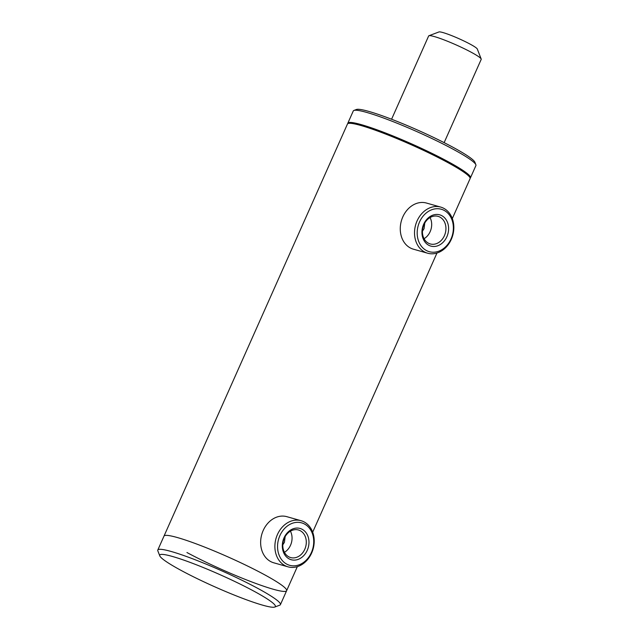 <?xml version="1.0" encoding="UTF-8"?>
<svg xmlns="http://www.w3.org/2000/svg" width="639" height="639" viewBox="0 0 639 639"><rect width="100%" height="100%" fill="white"/><g stroke="black" fill="none" stroke-linecap="round" stroke-linejoin="round"><path stroke-width="0.96" d="M285.154 536.616L284.427 542.311L282.797 544.827M424.783 222.995L424.056 228.69L422.427 231.206M274.77 607.05A63.285 6.614 -156 0 0 240.807 584.413A63.285 6.614 -156 0 0 172.378 556.449A63.285 6.614 -156 0 0 159.782 555.858A63.285 6.614 -156 0 0 199.999 579.988A63.285 6.614 -156 0 0 262.733 605.189A63.285 6.614 -156 0 0 274.77 607.05L279.786 605.157A67.119 7.013 -156 0 0 280.425 604.63A67.119 7.013 -156 0 0 240.783 579.685A67.119 7.013 -156 0 0 171.196 551.489A67.119 7.013 -156 0 0 157.793 550.035L163.999 536.097A67.119 7.013 24 0 1 200.031 545.299A67.119 7.013 24 0 1 263.683 574.269A67.119 7.013 24 0 1 286.631 590.692A67.119 7.013 -156 0 0 246.989 565.747A67.119 7.013 -156 0 0 177.402 537.551A67.119 7.013 -156 0 0 163.999 536.097L347.456 124.03A67.119 7.013 24 0 1 348.095 123.511L349.349 123.039A66.16 6.909 24 0 1 446.988 161.18A66.16 6.909 24 0 1 469.561 176.556L470.056 177.81A67.119 7.013 24 0 1 470.088 178.632L452.316 218.562M348.095 123.511A67.119 7.013 24 0 1 447.148 162.21A67.119 7.013 24 0 1 470.056 177.81M297.335 566.657L286.631 590.692A67.119 7.013 24 0 1 250.6 581.49A67.119 7.013 24 0 1 186.939 552.519M391.579 119.237L428.649 35.96A28.763 3.003 24 0 1 428.929 35.736L438.961 31.95A21.095 2.205 24 0 1 454.952 36.958A21.095 2.205 24 0 1 477.293 49.011L481.191 59.012A28.763 3.003 24 0 1 481.207 59.363L444.137 142.641M428.929 35.736A28.763 3.003 24 0 1 450.727 42.573A28.763 3.003 24 0 1 481.191 59.012M307.247 550.347A16.255 13.076 -74.2 0 1 289.068 558.853A16.255 13.076 -74.2 0 1 284.043 537.83A16.255 13.076 -74.2 0 1 302.215 529.324A16.255 13.076 -74.2 0 1 307.247 550.347M284.315 538.254A14.338 11.526 105.8 0 0 290.641 557.567A14.338 11.526 105.8 0 0 304.779 549.292A14.338 11.526 105.8 0 0 298.461 529.987A14.338 11.526 105.8 0 0 284.315 538.254M290.418 531.185A14.338 11.526 -74.2 0 1 290.529 545.259A14.338 11.526 -74.2 0 1 284.427 552.328M311.385 552.575A22.053 17.74 105.8 0 0 304.563 524.052A22.053 17.74 105.8 0 0 279.898 535.594A22.053 17.74 105.8 0 0 286.727 564.125A22.053 17.74 105.8 0 0 311.385 552.575M311.656 553.007A23.97 19.282 105.8 0 0 301.089 520.713A23.97 19.282 105.8 0 0 277.438 534.547A23.97 19.282 105.8 0 0 288.013 566.841A23.97 19.282 105.8 0 0 311.656 553.007M301.089 520.713L286.831 516.671A23.97 19.282 105.8 0 0 263.188 530.506A23.97 19.282 105.8 0 0 273.756 562.799L288.013 566.841M445.615 239.106A16.255 13.076 -74.2 0 1 426.852 243.978A16.255 13.076 -74.2 0 1 424.943 221.821A16.255 13.076 -74.2 0 1 443.698 216.956A16.255 13.076 -74.2 0 1 445.615 239.106M425.063 222.532A14.338 11.526 105.8 0 0 430.271 243.946A14.338 11.526 105.8 0 0 443.298 237.78A14.338 11.526 105.8 0 0 438.09 216.365A14.338 11.526 105.8 0 0 425.063 222.532M430.047 217.564A14.338 11.526 -74.2 0 1 429.049 233.738A14.338 11.526 -74.2 0 1 424.056 238.706M449.305 242.189A22.053 17.74 105.8 0 0 446.709 212.132A22.053 17.74 105.8 0 0 421.253 218.738A22.053 17.74 105.8 0 0 423.849 248.803A22.053 17.74 105.8 0 0 449.305 242.189M449.425 242.9A23.97 19.282 105.8 0 0 440.718 207.092A23.97 19.282 105.8 0 0 418.936 217.412A23.97 19.282 105.8 0 0 427.643 253.22A23.97 19.282 105.8 0 0 449.425 242.9M440.718 207.092L426.469 203.05A23.97 19.282 105.8 0 0 404.679 213.37A23.97 19.282 105.8 0 0 413.393 249.178L427.643 253.22M347.792 123.662A67.119 7.013 24 0 1 347.848 123.159A67.119 7.013 24 0 1 383.879 132.369A67.119 7.013 24 0 1 447.532 161.34A67.119 7.013 24 0 1 470.48 177.762A67.119 7.013 24 0 1 470.144 178.137M347.848 123.159L353.279 110.962A67.119 7.013 24 0 1 353.918 110.443A67.119 7.013 24 0 1 452.963 149.143A67.119 7.013 24 0 1 475.871 164.742A67.119 7.013 24 0 1 475.911 165.565L470.48 177.762M353.918 110.443L356.426 109.493A65.202 6.813 24 0 1 452.644 147.09A65.202 6.813 24 0 1 474.897 162.242L475.871 164.742M157.793 550.035A67.119 7.013 -156 0 0 157.833 550.858L159.782 555.858M312.679 532.183L436.964 253.036M286.631 590.692L280.425 604.63"/></g></svg>

